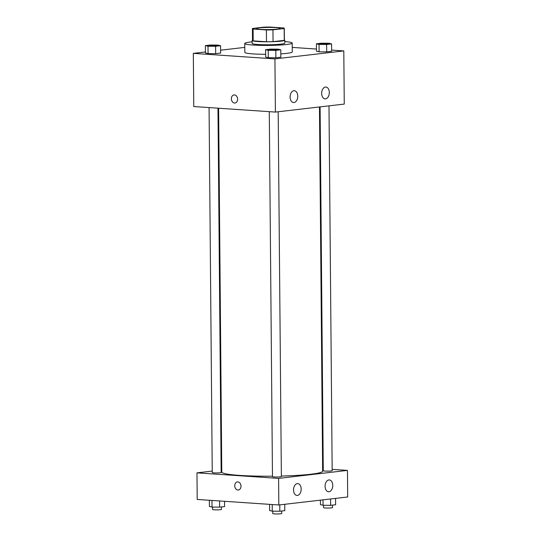 <?xml version="1.0" encoding="UTF-8"?>
<svg xmlns="http://www.w3.org/2000/svg" width="541" height="541" viewBox="0 0 541 541"><rect width="100%" height="100%" fill="white"/><g stroke="black" fill="none" stroke-linecap="round" stroke-linejoin="round"><path stroke-width="0.81" d="M275.998 27.611A11.868 1.075 179.5 0 1 280.211 28.396A11.868 1.075 179.5 0 1 268.356 29.579A11.868 1.075 179.5 0 1 256.481 28.605A11.868 1.075 179.5 0 1 263.345 27.571A11.868 1.075 179.5 0 1 275.998 27.611M263.758 27.158L252.532 28.463A15.939 1.447 179.5 0 0 252.41 28.639A15.939 1.447 179.5 0 0 253.087 29.052L266.388 29.951A15.939 1.447 179.5 0 0 272.935 29.843L284.16 28.545A15.939 1.447 179.5 0 0 284.282 28.362A15.939 1.447 179.5 0 0 283.606 27.956L270.304 27.05A15.939 1.447 179.5 0 0 263.758 27.158M272.935 29.843L273.043 41.664L284.268 40.359L284.16 28.545M284.282 28.362L284.383 40.176A15.939 1.447 179.5 0 1 284.268 40.359M273.043 41.664A15.939 1.447 179.5 0 1 266.497 41.772L266.388 29.951M252.41 28.639L252.512 40.46A15.939 1.447 179.5 0 0 253.188 40.866L266.497 41.772M252.512 40.142A16.318 1.481 -0.5 0 0 252.133 40.46A16.318 1.481 -0.5 0 0 262.858 41.758A16.318 1.481 -0.5 0 0 280.921 41.163A16.318 1.481 -0.5 0 0 284.769 40.176A16.318 1.481 -0.5 0 0 284.383 39.865M284.769 40.176L284.789 43.131A16.318 1.481 179.5 0 1 280.948 44.119A16.318 1.481 179.5 0 1 262.879 44.714A16.318 1.481 179.5 0 1 252.16 43.415L252.133 40.46M253.188 40.866L253.087 29.052M284.776 41.569A23.73 2.15 179.5 0 1 292.208 43.064A23.73 2.15 179.5 0 1 268.498 45.424A23.73 2.15 179.5 0 1 244.748 43.476A23.73 2.15 179.5 0 1 252.147 41.853M292.208 43.064L292.282 51.929A23.73 2.15 179.5 0 1 280.82 53.87M265.651 54.296A23.73 2.15 179.5 0 1 244.823 52.342L244.748 43.476M205.445 51.956L193.313 53.363L274.929 58.901L343.799 50.908L331.64 50.083M316.458 49.048L292.248 47.405M244.782 47.385L220.6 50.191M316.417 43.787L316.478 51.172L319.095 51.808L326.683 51.862L331.653 51.287L331.586 43.902L328.969 43.266L321.388 43.206L316.417 43.787L319.034 44.416L326.615 44.477L331.586 43.902M265.611 49.684L265.672 57.069L268.289 57.704L275.876 57.765L280.847 57.184L280.779 49.799L278.162 49.163L270.581 49.109L265.611 49.684L268.228 50.32L275.815 50.381L280.779 49.799M205.391 45.6L205.458 52.984L208.075 53.62L215.656 53.674L220.627 53.099L220.566 45.714L217.949 45.079L210.361 45.025L205.391 45.6L208.008 46.235L215.595 46.289L220.566 45.714M234.03 94.918A4.078 3.104 -96.6 0 0 231.379 98.76A4.078 3.104 83.4 0 1 234.023 94.918A4.078 3.104 83.4 0 1 237.58 98.611A4.078 3.104 83.4 0 1 234.97 103.02A4.078 3.104 83.4 0 1 231.379 98.76A4.078 3.104 -96.6 0 0 234.97 103.02M274.929 58.901L275.396 112.082L193.773 106.536L193.313 53.363M275.396 112.082L344.259 104.082L343.799 50.908M293.979 102.526A5.931 3.814 -86.1 0 1 293.526 102.54A5.931 3.814 -86.1 0 1 290.125 96.359A5.931 3.814 -86.1 0 1 294.331 90.699A5.931 3.814 -86.1 0 1 297.753 96.528A5.931 3.814 -86.1 0 1 293.979 102.526M325.547 98.861A5.931 3.814 -86.1 0 1 325.094 98.875A5.931 3.814 -86.1 0 1 321.685 92.694A5.931 3.814 -86.1 0 1 325.892 87.033A5.931 3.814 -86.1 0 1 329.313 92.863A5.931 3.814 -86.1 0 1 325.547 98.861M319.467 106.962L322.646 471.184A50.428 4.571 179.5 0 1 281.367 476.046M272.468 476.195A50.428 4.571 179.5 0 1 221.783 472.063L218.611 108.227M278.189 111.757L281.367 476.58A4.45 0.406 179.5 0 1 276.924 477.02A4.45 0.406 179.5 0 1 272.468 476.662L269.283 111.662M328.989 105.853L332.174 470.677A4.45 0.406 179.5 0 1 327.731 471.123A4.45 0.406 179.5 0 1 323.275 470.758L320.103 106.888M217.976 108.18L221.154 472.496A4.45 0.406 179.5 0 1 216.704 472.935A4.45 0.406 179.5 0 1 212.255 472.57L209.069 107.578M347.457 470.393L278.595 478.393L278.825 504.983L347.687 496.983L347.457 470.393L332.167 469.358M323.261 468.749L322.619 468.709M221.769 469.973L221.134 470.048M212.241 471.083L196.971 472.854L278.595 478.393M293.533 489.963A5.931 3.814 -86.1 0 1 297.76 483.6A5.931 3.814 -86.1 0 1 301.181 489.429A5.931 3.814 -86.1 0 1 297.415 495.428A5.931 3.814 -86.1 0 1 296.955 495.441A5.931 3.814 -86.1 0 1 293.533 489.963M332.749 485.412A5.931 3.814 -86.1 0 1 328.975 491.762A5.931 3.814 -86.1 0 1 328.522 491.776A5.931 3.814 -86.1 0 1 325.114 485.595A5.931 3.814 -86.1 0 1 329.327 479.935A5.931 3.814 -86.1 0 1 332.749 485.412M196.971 472.854L197.201 499.444L278.825 504.983M237.837 481.903A4.078 3.104 83.4 0 1 240.982 485.892A4.078 3.104 83.4 0 1 238.344 490.018A4.078 3.104 83.4 0 1 234.794 486.325A4.078 3.104 83.4 0 1 237.404 481.909A4.078 3.104 83.4 0 1 237.837 481.903M237.404 481.909A4.078 3.104 -96.6 0 0 234.794 486.325A4.078 3.104 -96.6 0 0 238.344 490.018M209.36 500.269L209.414 506.45L212.031 507.079L219.612 507.14L224.583 506.565L224.542 501.297M212.031 507.079L211.971 500.445M219.612 507.14L219.565 500.959M221.452 506.924L221.472 509.419A4.45 0.406 179.5 0 1 217.029 509.865A4.45 0.406 179.5 0 1 212.572 509.5L212.552 507.086M320.4 500.155L320.434 504.631L323.051 505.267L330.639 505.328L335.609 504.746L335.555 498.389M323.051 505.267L323.004 499.85M330.639 505.328L330.585 498.971M332.478 505.111L332.499 507.607A4.45 0.406 179.5 0 1 328.049 508.046A4.45 0.406 179.5 0 1 323.599 507.681L323.579 505.274M269.58 504.354L269.634 510.535L272.245 511.171L279.832 511.225L284.803 510.65L284.749 504.293M272.245 511.171L272.191 504.53M279.832 511.225L279.778 504.875M281.672 511.015L281.692 513.51A4.45 0.406 179.5 0 1 277.249 513.95A4.45 0.406 179.5 0 1 272.792 513.585L272.772 511.171M217.428 45.593L217.428 45.62A4.45 0.406 179.5 0 1 217.428 45.62A4.45 0.406 179.5 0 1 212.978 46.059A4.45 0.406 179.5 0 1 208.528 45.694A4.45 0.406 179.5 0 1 208.528 45.681A4.45 0.406 179.5 0 1 211.098 45.282A4.45 0.406 179.5 0 1 215.845 45.302A4.45 0.406 179.5 0 1 217.428 45.593A4.45 0.406 179.5 0 1 212.978 46.039A4.45 0.406 179.5 0 1 208.528 45.674L208.528 45.674M205.458 52.984L208.075 53.62L208.008 46.235M208.075 53.62L215.656 53.674L215.595 46.289M215.656 53.674L220.627 53.099M328.448 43.801L328.448 43.78A4.45 0.406 179.5 0 1 328.448 43.801A4.45 0.406 179.5 0 1 324.005 44.247A4.45 0.406 179.5 0 1 319.548 43.882A4.45 0.406 179.5 0 1 319.555 43.868A4.45 0.406 179.5 0 1 322.125 43.469A4.45 0.406 179.5 0 1 326.872 43.483A4.45 0.406 179.5 0 1 328.448 43.78A4.45 0.406 179.5 0 1 324.005 44.22A4.45 0.406 179.5 0 1 319.548 43.855L319.548 43.882M316.478 51.172L319.095 51.808L319.034 44.416M319.095 51.808L326.683 51.862L326.615 44.477M326.683 51.862L331.653 51.287M277.648 49.684L277.648 49.704A4.45 0.406 179.5 0 1 277.648 49.704A4.45 0.406 179.5 0 1 273.198 50.151A4.45 0.406 179.5 0 1 268.749 49.786A4.45 0.406 179.5 0 1 268.749 49.772A4.45 0.406 179.5 0 1 271.318 49.373A4.45 0.406 179.5 0 1 276.066 49.387A4.45 0.406 179.5 0 1 277.648 49.684A4.45 0.406 179.5 0 1 273.198 50.124A4.45 0.406 179.5 0 1 268.749 49.758L268.749 49.758M265.672 57.069L268.289 57.704L268.228 50.32M268.289 57.704L275.876 57.765L275.815 50.381M275.876 57.765L280.847 57.184"/></g></svg>
